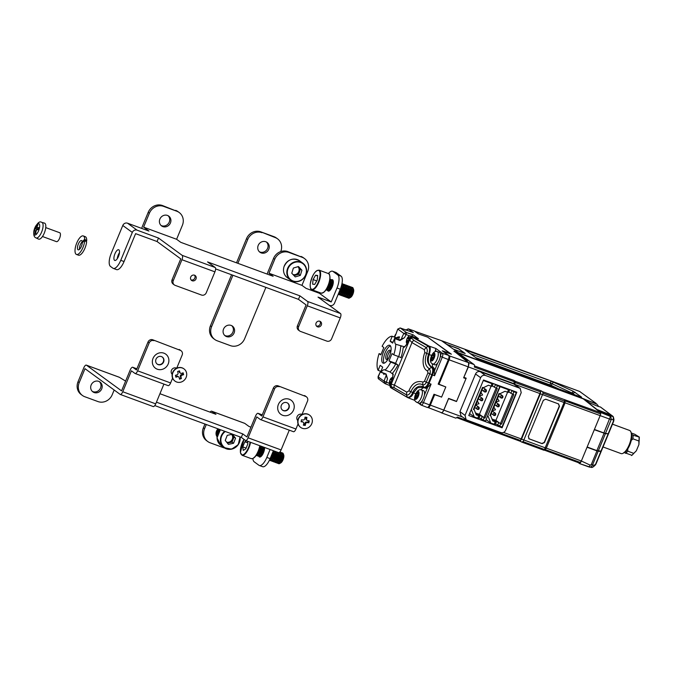 <?xml version="1.0" encoding="UTF-8"?>
<svg xmlns="http://www.w3.org/2000/svg" width="673" height="673" viewBox="0 0 673 673"><rect width="100%" height="100%" fill="white"/><g stroke="black" fill="none" stroke-linecap="round" stroke-linejoin="round"><path stroke-width="1.01" d="M76.47 254.453A9.859 3.71 -69.8 0 1 76.394 243.92A9.859 3.71 -69.8 0 1 83.275 235.937A9.859 3.71 -69.8 0 1 84.731 239.218L82.257 241.75A4.93 1.851 -69.8 0 0 81.576 240.572A4.93 1.851 -69.8 0 0 78.135 244.56A4.93 1.851 -69.8 0 0 78.169 249.826A4.93 1.851 -69.8 0 0 80.718 247.757A4.93 1.851 -69.8 0 0 82.299 242.751L84.722 240.269A9.859 3.71 -69.8 0 1 81.576 250.289A9.859 3.71 -69.8 0 1 76.47 254.453L78.447 255.176A9.859 3.71 -69.8 0 0 83.25 251.525A9.859 3.71 -69.8 0 0 86.607 242.095L84.722 240.269M84.731 239.218L86.708 240.951A9.859 3.71 -69.8 0 0 85.252 236.669L83.275 235.937M86.708 240.951L86.094 241.582M82.838 242.196L82.257 241.75A4.93 1.851 -69.8 0 0 79.464 249.363M38.109 223.655A6.057 2.28 -69.8 0 0 34.071 230.183A6.057 2.28 -69.8 0 0 35.307 235.012A6.057 2.28 -69.8 0 0 39.354 228.484A6.057 2.28 -69.8 0 0 38.109 223.655M36.064 237.906L38.554 239.1A8.53 3.205 -69.8 0 0 45.327 229.93A8.53 3.205 -69.8 0 0 44.435 223.091L41.768 222.384C39.404 220.71 36.822 223.343 34.02 230.284C33.28 234.641 33.97 237.182 36.064 237.906A8.278 3.113 -69.8 0 0 42.626 229.022A8.278 3.113 -69.8 0 0 41.768 222.384M42.475 236.501L56.465 241.641A4.745 1.783 -69.8 0 0 60.166 236.526A4.745 1.783 -69.8 0 0 59.729 232.74L45.739 227.6M34.887 233.767A22.024 1.464 -10.5 0 1 35.333 233.615A22.024 1.464 -10.5 0 1 35.829 233.464A22.731 20.207 -107.9 0 1 36.09 230.94A2.381 0.892 -69.8 0 0 36.771 229.829A22.731 5.948 13.9 0 1 38.226 229.594A22.024 13.822 -88.8 0 1 38.731 227.558A22.731 5.948 -166.1 0 0 37.276 227.794A2.381 0.892 -69.8 0 0 37.065 226.978A22.731 20.207 -107.9 0 1 37.991 224.698A22.024 8.85 -139.5 0 0 37.503 224.832A22.024 8.85 -139.5 0 0 37.049 225.009A22.731 20.207 72.1 0 0 36.123 227.281A2.381 0.892 -69.8 0 0 35.433 228.391A22.731 5.948 -166.1 0 0 34.651 228.879A22.024 21.208 0.4 0 0 34.155 230.906A22.731 5.948 13.9 0 1 34.929 230.427A2.381 0.892 -69.8 0 0 35.139 231.243A22.731 20.207 72.1 0 0 34.887 233.767M36.005 231.487L35.139 231.243M36.123 227.281L38.504 228.383M37.049 225.009L37.595 225.581M38.277 229.358L35.433 228.391M34.651 228.879L37.94 229.628M34.929 230.427L36.165 230.847M37.276 227.794L38.529 228.29M303.649 428.617A7.588 6.991 -53.8 0 1 300.68 427.422A7.588 6.991 -53.8 0 1 298.644 418.673A7.588 6.991 -53.8 0 1 306.669 413.979A7.588 6.991 -53.8 0 1 309.639 415.174A7.588 6.991 -53.8 0 1 311.675 423.923A7.588 6.991 -53.8 0 1 303.649 428.617M303.388 425.193L303.716 423.603A1.514 1.396 -53.8 0 0 302.614 421.946L301.083 421.735L301.487 419.784L303.01 419.994A1.514 1.396 -53.8 0 0 304.726 418.724L305.054 417.142L306.93 417.403L306.602 418.985A1.514 1.396 -53.8 0 0 307.704 420.65L309.235 420.861L308.831 422.812L307.309 422.602A1.514 1.396 -53.8 0 0 305.592 423.864L305.264 425.454L303.388 425.193M308.436 420.751L308.116 422.291L306.594 422.08A1.514 1.396 -53.8 0 0 304.877 423.342L304.549 424.932L305.264 425.454M304.549 424.932L303.473 424.781M301.168 421.323L301.899 421.424A1.514 1.396 -53.8 0 1 302.488 421.66L303.203 422.181M306.131 417.294L305.887 418.463L306.602 418.985M307.115 420.406L306.4 419.885A1.514 1.396 -53.8 0 1 305.887 418.463M308.116 422.291L308.831 422.812M300.562 427.33A7.588 6.991 -53.8 0 1 300.444 427.246A7.588 6.991 -53.8 0 1 298.408 418.497A7.588 6.991 -53.8 0 1 306.434 413.802A7.588 6.991 -53.8 0 1 309.395 414.997A7.588 6.991 -53.8 0 1 309.521 415.09M297.803 420.575A3.794 3.491 -53.8 0 1 302.244 414.509M186.522 372.724A7.588 6.991 -53.8 0 1 183.401 380.91A7.588 6.991 -53.8 0 1 175.047 381.145A7.588 6.991 -53.8 0 1 172.524 377.309A7.588 6.991 -53.8 0 1 175.645 369.124A7.588 6.991 -53.8 0 1 183.998 368.897A7.588 6.991 -53.8 0 1 186.522 372.724M183.594 374.693L182.08 375.189A1.514 1.396 -53.8 0 0 181.02 377.057L181.39 378.571L179.523 379.185L179.153 377.662A1.514 1.396 -53.8 0 0 177.411 376.72L175.897 377.216L175.443 375.341L176.965 374.844A1.514 1.396 -53.8 0 0 178.025 372.985L177.655 371.462L179.523 370.857L179.893 372.371A1.514 1.396 -53.8 0 0 181.626 373.322L183.149 372.825L183.594 374.693L182.879 374.171L181.365 374.668L182.08 375.189M182.602 373.002L182.879 374.171M181.39 378.571L180.305 376.527A1.514 1.396 -53.8 0 1 181.365 374.668M180.675 378.049L179.355 378.487M175.729 376.518L176.696 376.199A1.514 1.396 -53.8 0 1 177.933 376.375L178.648 376.897M178.976 371.033L179.893 372.371M180.398 373.136L179.683 372.615A1.514 1.396 -53.8 0 1 179.178 371.849M174.921 381.053A7.588 6.991 -53.8 0 1 174.803 380.968A7.588 6.991 -53.8 0 1 172.28 377.132A7.588 6.991 -53.8 0 1 175.401 368.955A7.588 6.991 -53.8 0 1 183.763 368.72A7.588 6.991 -53.8 0 1 183.88 368.812M172.162 374.297A3.794 3.491 -53.8 0 1 176.604 368.224M441.194 340.588A3.777 1.422 110.2 0 1 441.345 340.622A3.777 1.422 110.2 0 1 441.488 340.698L458.439 352.719M418.631 334.027L414.963 331.343L441.488 340.698M445.56 386.857L439.015 384.216L449.127 359.811A3.432 1.287 -69.8 0 0 449.354 355.866L443.103 351.298L451.398 354.217L428.264 337.585M463.865 377.259L468.374 366.928L468.627 362.57L465.178 360.038L467.314 360.829L454.107 351.163L468.425 362.596L449.354 355.866M458.279 352.66L455.512 351.685M427.776 407.358L427.969 407.502A3.432 1.287 110.2 0 0 428.087 407.569L441.379 412.65A3.617 1.363 -69.8 0 0 443.768 410.093L448.605 398.408L456.58 401.352M441.37 396.969L434.682 394.681L430.35 405.138A3.432 1.287 110.2 0 1 428.087 407.569M465.968 378.689L463.63 377.822L468.181 366.844A3.702 1.388 -69.8 0 0 468.425 362.596M455.184 349.834L453.737 349.279M447.309 344.576L458.624 348.908L464.648 353.308M440.832 396.767L441.311 397.12M487.698 415.754L500.115 386.681L498.457 385.469M487.984 415.964L490.768 423.014L494.175 424.268L495.185 421.828L492.737 420.928L490.718 415.805L489.885 415.502L499.013 393.469L499.846 393.772L505.011 391.291L507.467 392.191L508.477 389.751L500.115 386.681M486.099 419.607L490.768 423.014M508.477 389.751L509.57 389.978L507.072 388.632M507.467 392.191L508.561 392.418L509.57 389.978M490.718 415.805L489.885 415.502M490.415 415.586L499.509 393.646M494.175 424.268L495.269 424.503L496.287 422.055L495.185 421.828M493.898 407.182L495.488 409.781L492.451 410.673M497.507 398.466L499.097 401.058L496.06 401.958M492.19 419.548L496.287 422.055M514.626 391.408L516.284 392.62L513.903 391.745L512.893 394.185L513.785 394.513L501.511 424.15L491.938 418.9M493.099 419.329L492.813 420.002M516.284 392.62L501.982 427.136L495.538 423.855M500.619 423.822L499.61 426.27M510.698 389.97L513.903 391.745M498.592 422.905L497.583 425.344M512.633 394.067L500.384 423.628L501.511 424.15M512.893 394.185L510.866 393.268L511.884 390.828M510.866 393.268L508.83 391.779M500.384 423.628L495.925 420.364L507.585 392.216M494.31 419.775L495.925 420.364M471.201 409.697L483.332 380.405M471.495 409.907L474.272 416.957L477.679 418.211L478.696 415.771L476.24 414.862L474.221 409.748L473.397 409.445L482.524 387.404L483.349 387.707L488.514 385.225L490.97 386.134L491.98 383.686L483.626 380.615M469.603 413.542L474.272 416.957M491.98 383.686L493.073 383.921L490.575 382.575M490.97 386.134L492.064 386.361L493.073 383.921M474.221 409.748L473.397 409.445M473.927 409.529L483.012 387.581M477.679 418.211L478.781 418.438L479.79 415.998L478.696 415.771M477.401 401.125L478.991 403.716L475.962 404.608M481.01 392.409L482.6 395.001L479.571 395.892M475.693 413.483L479.79 415.998M498.129 385.351L499.787 386.563L497.414 385.688L496.405 388.128L497.297 388.456L485.014 418.093L475.441 412.843M476.602 413.264L476.324 413.937M499.787 386.563L485.494 421.079L479.05 417.79M484.123 417.765L483.113 420.204M494.209 383.904L497.414 385.688M482.095 416.848L481.086 419.287M496.136 388.01L483.895 417.571L485.014 418.093M496.405 388.128L494.377 387.211L495.387 384.771M494.377 387.211L492.333 385.713M483.895 417.571L479.428 414.307L491.088 386.159M477.813 413.71L479.428 414.307M441.782 340.917L447.082 344.475L458.624 348.715L465.178 353.502L453.627 349.262L458.389 352.745L596.076 403.607M595.95 403.295L579.621 391.442M581.009 397.078L481.346 360.526L476.854 358.448L465.312 350.002L550.808 380.985L573.337 391.307L581.598 397.146M553.484 382.104L552.02 383.719L550.682 383.164L550.808 380.985M470.234 353.603L550.682 383.164L549.959 384.914L475.761 357.641M575.146 392.283L572.773 393.419L574.725 394.849M572.521 394.033L572.773 393.419L571.865 392.931L573.337 391.307M549.959 384.914L551.296 385.469L552.02 383.719L571.865 392.931L571.562 393.68M551.296 385.469L559.28 389.171M389.213 383.324L384.09 381.196L384.897 383.543L386.176 382.853L387.48 378.739L385.562 374.003A18.962 7.134 -69.8 0 0 386.117 373.995L381.111 372.177A8.345 3.138 110.2 0 1 384.704 369.822A8.345 3.138 110.2 0 1 385.082 370.049L389.953 371.933L393.31 374.491M411.91 336.525L412.12 336.559A1.136 0.9 119.5 0 0 411.405 336.668L409.049 339.242C407.367 343.953 405.407 346.78 403.169 347.714L404.742 346.881L395.766 344.248A8.345 3.138 110.2 0 1 395.674 344.181A8.345 3.138 110.2 0 1 395.001 338.654L399.972 340.538L404.473 337.703L406.13 334.531L403.85 333.48L406.475 332.546L406.13 334.531L409.891 335.953M401.453 346.242L400.721 345.947A18.962 7.134 -69.8 0 1 398.702 356.631L400.965 357.683A20.863 7.84 110.2 0 0 403.169 347.714M383.433 352.038A9.523 3.575 110.2 0 1 389.701 345.283A9.523 3.575 110.2 0 1 389.406 356.404A9.523 3.575 110.2 0 1 383.139 363.159A9.523 3.575 110.2 0 1 383.433 352.038M390.466 345.914A9.523 3.575 -69.8 0 0 385.183 352.677A9.523 3.575 -69.8 0 0 384.123 363.168M432.327 363.866A9.817 3.693 -69.8 0 0 433.429 367.635A9.817 3.693 -69.8 0 0 433.58 367.727L431.519 367.374L429.29 368.72C425.075 365.994 424.192 360.896 426.623 353.418C427.633 351.113 427.473 349.136 426.127 347.487L428.289 346.208C429.887 347.714 429.988 350.406 428.592 354.301C426.404 359.643 427.38 364.009 431.519 367.374C433.033 368.627 433.143 371.067 431.839 374.71L432.503 374.979C433.892 371.748 433.858 369.208 432.386 367.34L431.965 367.122C428.289 364.648 427.38 360.467 429.256 354.57L431.645 355.453M411.195 336.298L413.129 334.843L406.475 332.546L400.342 328.054L412.936 332.42M401.411 339.057A10.078 3.786 110.2 0 1 402.286 336.618L403.85 333.48L397.995 329.206L400.014 327.978M390.466 351.003A4.93 1.851 -69.8 0 0 388.17 354.301A4.93 1.851 -69.8 0 0 387.421 359.289M388.775 357.809A4.93 1.851 110.2 0 1 386.47 359.491A4.93 1.851 110.2 0 1 386.622 353.729A4.93 1.851 110.2 0 1 389.869 350.238A4.93 1.851 110.2 0 1 390.542 353.014M390.088 386.731L390.533 383.955L394.403 385.032L411.977 342.599A3.794 3.003 -60 0 1 413.845 340.412L426.127 347.487L424.31 349.708L424.814 352.501C421.702 360.736 422.905 369.04 427.54 370.991L427.944 372.867L431.839 374.71L428.365 383.105C426.732 386.529 425.075 387.841 423.376 387.042C418.253 384.258 413.802 389.389 412.709 392.653C410.976 396.321 409.142 397.793 407.224 397.078L406.5 394.858C408.107 395.379 409.521 394.344 410.732 391.77C414.248 384.906 418.219 382.567 422.652 384.746L423.864 387.547C426.009 388.111 427.725 386.723 429.021 383.374L431.09 384.14L423.443 402.605A3.483 1.312 110.2 0 1 421.138 405.07A3.483 1.312 110.2 0 1 421.02 405.003L418.076 402.858M407.577 397.533L390.786 387.715A1.136 0.9 120.3 0 1 390.441 387.269L407.695 397.583C410.589 397.55 412.482 396.002 413.365 392.923L417.655 387.673L423.595 387.387M414.475 400.216L414.905 400.359M421.02 405.003L420.145 403.001M427.077 407.358A3.609 1.354 -69.8 0 0 427.195 407.426A3.609 1.354 -69.8 0 0 429.584 404.877L423.443 402.605L421.635 401.764L421.811 401.352M405.617 330.132L408.25 328.87L414.341 330.99L418.362 333.934L427.675 337.156L449.934 353.434L442.287 350.784L448.597 355.403A3.609 1.354 -69.8 0 1 448.361 359.55L438.173 384.132L445.812 386.95L441.623 397.062L433.984 394.243L429.584 404.877M384.897 383.543L378.764 379.059L378.234 376.922A1.893 1.75 126.2 0 0 378.764 379.059M407.476 397.449L390.912 387.774A1.136 0.9 120.3 0 1 390.786 387.715L390.113 386.235M390.222 386.899L390.643 383.728M420.289 403.102A1.943 0.732 -69.8 0 0 421.635 401.764M424.352 395.202L427.7 387.135A6.494 2.44 110.2 0 1 425.471 388.245L423.864 387.547M424.015 387.665A9.817 3.693 -69.8 0 0 420.995 389.818M448.597 355.403L442.447 353.275A3.483 1.312 110.2 0 1 442.22 357.279L434.565 375.736L434.354 371.067L437.694 362.999M380.573 371.26A11.761 4.417 110.2 0 1 380.464 371.538L378.234 376.922L384.09 381.196L385.242 377.763A10.078 3.786 110.2 0 1 386.209 375.694M384.384 373.565L383.972 374.558A20.863 7.84 110.2 0 1 383.459 373.448L383.366 373.195M387.48 378.739L386.117 373.995M406.736 392.14L406.5 394.858L394.227 387.774A3.794 3.003 -60 0 1 394.403 385.032L406.736 392.14L408.915 390.887C411.943 383.257 416.621 380.321 422.947 382.062L422.652 384.746C424.284 385.082 425.487 384.224 426.278 382.171L429.021 383.374L432.503 374.979L434.565 375.736M431.09 384.14L427.7 387.135M448.361 359.55L440.411 356.438L440.243 356.85M413.331 332.555L408.402 328.946L406.223 330.014M383.972 374.558L383.459 373.229M380.935 371.395L378.108 370.352L380.186 365.338L382.685 367.164L380.607 372.177L385.562 374.003M381.111 372.177A18.962 7.134 110.2 0 1 380.607 372.177M392.67 373.507L392.771 372.817C393.385 375.795 392.637 379.505 390.533 383.955L390.508 383.803C392.502 379.463 393.217 376.039 392.67 373.507M404.473 337.703L399.678 339.907L394.731 338.09L392.653 343.104L390.155 341.278L392.233 336.264A18.962 7.134 -69.8 0 0 382.121 346.301L383.829 347.554L380.8 354.881L379.084 353.628A18.962 7.134 -69.8 0 0 378.108 370.352M385.082 370.049A18.962 7.134 -69.8 0 0 390.727 362.141L389.011 360.888L392.048 353.561L393.755 354.814A18.962 7.134 -69.8 0 0 395.766 344.248M394.731 338.09A18.962 7.134 110.2 0 1 395.001 338.654M440.411 356.438A1.943 0.732 -69.8 0 0 440.546 354.208L440.403 354.099M436.76 351.441L435.389 350.44A7.252 2.726 110.2 0 1 435.347 351.533M433.58 367.727A6.494 2.44 110.2 0 1 434.354 371.067M440.546 354.208L442.447 353.275L435.902 348.488L435.389 350.44M379.084 353.628L381.019 354.334M398.416 356.53L395.606 363.311L397.928 365.01A20.863 7.84 110.2 0 1 392.771 372.817M392.233 336.264L397.179 338.082L399.569 336.904A20.863 7.84 -69.8 0 0 396.607 337.653L396.372 337.787M390.155 341.278L392.982 342.321M393.755 354.814L398.702 356.631M395.606 363.311L389.011 360.888M389.953 371.933A18.962 7.134 -69.8 0 0 395.674 363.958L390.727 362.141M427.944 372.867L424.453 381.288L426.278 382.171L429.753 373.776C430.644 372.287 430.493 370.604 429.29 368.72L427.54 370.991M424.31 349.708L411.977 342.599L409.024 339.318M411.405 336.668L428.289 346.208L429.021 346.099C430.577 346.502 430.653 349.329 429.256 354.57L424.814 352.501M403.909 346.965C405.634 346.191 407.316 343.625 408.957 339.251L410.614 336.811L412.069 336.525L418.471 338.755L413.129 334.843M397.928 365.01L395.674 363.958M399.569 336.904L398.5 339.478M399.678 339.907A18.962 7.134 110.2 0 1 399.972 340.538M410.934 337.568L410.824 336.668M395.774 334.582L397.743 329.089L395.774 334.582A11.761 4.417 110.2 0 1 394.571 337.123M408.233 341.329L407.67 340.933L407.022 342.633L406.433 342.195L406.929 339.175L408.595 336.971L409.192 337.4L408.435 339.066L408.999 339.47M414.055 337.215A4.745 1.783 -69.8 0 0 413.676 336.904L411.371 336.063A4.745 1.783 110.2 0 1 411.809 336.466M408.402 340.79L406.568 340.109M408.334 340.959L407.072 340.496M407.072 342.431L406.433 342.195M408.259 341.144L407.67 340.933M408.519 338.881L407.846 338.628M391.19 382.474L390.626 382.071L389.987 383.778L389.389 383.341L389.886 380.321L391.551 378.108L392.149 378.546L391.4 380.211L391.955 380.615M391.358 381.928L389.524 381.255M391.291 382.104L390.029 381.641M390.029 383.576L389.389 383.341M391.215 382.289L390.626 382.071M391.476 380.026L390.803 379.774M600.88 451.398L608.173 433.849L605.431 433.631L594.309 429.711L587.15 446.99L596.875 450.616L601.014 451.129M594.402 429.492L597.372 430.552M602.587 432.646L602.091 432.285M407.443 330.485A6.637 2.499 -69.8 0 0 407.232 330.384L405.087 329.593A6.637 2.499 110.2 0 1 405.407 329.787M623.913 452.458L631.829 455.251M625.629 453.358L627.816 451.188L627.707 448.689M631.064 440.596L632.94 438.821L638.879 441L638.913 444.575L636.347 450.767L633.747 453.375L627.816 451.188M632.94 438.821L633.15 435.212L631.425 434.312M631.274 432.983L634.858 434.304L639.35 437.105L633.15 435.212M639.35 437.105L638.913 444.575M636.347 450.767L631.72 455.478M631.568 455.545A11.946 4.492 -69.8 0 0 633.747 453.375M638.879 441A11.946 4.492 -69.8 0 0 639.089 437.391M432.731 364.051L434.876 364.833A6.637 2.499 -69.8 0 0 438.914 360.896A6.637 2.499 -69.8 0 0 439.461 352.374L437.315 351.592A6.637 2.499 110.2 0 1 437.795 351.962A6.637 2.499 110.2 0 1 436.769 360.105A6.637 2.499 110.2 0 1 432.731 364.051L431.326 362.999C428.558 360.4 432.84 349.691 437.315 351.592M431.258 359.66L431.73 360.265L432.192 359.289A1.329 0.496 110.2 0 1 433 358.499A1.329 0.496 110.2 0 1 433.092 358.574L433.387 358.953L433.833 357.01A1.329 0.496 110.2 0 1 434.035 355.386L434.497 354.41L434.035 353.796L433.572 354.772A1.329 0.496 110.2 0 1 432.764 355.563A1.329 0.496 110.2 0 1 432.663 355.487L432.377 355.108L431.637 356.673L431.931 357.052A1.329 0.496 110.2 0 1 431.721 358.675L431.258 359.66L431.906 359.895M433.976 357.708L431.637 356.673M416.848 402.404L418.993 403.194A6.637 2.499 -69.8 0 0 423.031 399.249A6.637 2.499 -69.8 0 0 423.569 390.727L421.424 389.945A6.637 2.499 110.2 0 1 421.912 390.315A6.637 2.499 110.2 0 1 420.886 398.458A6.637 2.499 110.2 0 1 416.848 402.404L415.434 401.352C412.675 398.752 416.957 388.043 421.424 389.945M415.376 398.012L415.838 398.618L416.301 397.642A1.329 0.496 110.2 0 1 417.109 396.851A1.329 0.496 110.2 0 1 417.21 396.927L417.496 397.306L418.236 395.749L417.941 395.362A1.329 0.496 110.2 0 1 418.152 393.739L418.614 392.763L418.143 392.149L417.681 393.125A1.329 0.496 110.2 0 1 416.873 393.915A1.329 0.496 110.2 0 1 416.78 393.84L416.486 393.461L416.04 395.404A1.329 0.496 110.2 0 1 415.838 397.036L415.376 398.012L416.015 398.248M418.084 396.061L415.754 395.026M603.042 446.965L621.044 453.585A12.324 4.635 -69.8 0 0 623.173 453.232A12.324 4.635 -69.8 0 0 628.607 446.115A12.324 4.635 -69.8 0 0 630.946 432.083A12.324 4.635 -69.8 0 0 629.549 430.442L612.48 424.167M623.173 453.232L624.359 452.559A11.189 4.206 -69.8 0 0 629.289 446.098A11.189 4.206 -69.8 0 0 631.417 433.362L630.946 432.083M520.389 441.337L521.617 442.035L523.03 441.623A3.794 1.43 -69.8 0 0 523.787 440.167L543.086 393.209L542.48 391.678L541.26 390.87L515.089 381.255A1.893 0.715 110.2 0 1 515.224 382.558L514.534 384.636L513.735 383.593A3.794 1.43 -69.8 0 0 514.29 381.751A1.893 0.715 -69.8 0 0 514.147 380.497L474.499 365.927M564.925 399.812L565.059 402.891L546.291 448.218L521.55 439.124L540.318 393.798L540.621 391.905L520.498 440.479L495.092 431.149L494.192 431.696L456.925 417.714L493.216 431.04L494.335 430.156M515.089 381.255L514.147 380.497M453.981 351.466L582.759 398.45L600.526 412.65L542.48 391.678M564.765 399.636L564.521 401.083A3.794 1.43 110.2 0 1 564.008 402.723L544.474 449.505L523.03 441.623M515.224 382.558L540.621 391.905L541.26 390.87M579.63 463.1L544.306 450.111L579.689 463.125L581.346 461.013L600.123 415.687A3.794 1.43 -69.8 0 0 600.661 413.954A1.893 0.715 -69.8 0 0 600.526 412.65M457.404 352.374L474.07 364.564A3.794 1.43 110.2 0 1 474.372 367.079L514.29 381.751M466.069 419.616L460.988 415.906L459.928 411.632L475.525 373.969C476.602 371.925 478.183 371.168 480.27 371.698L485.384 375.441L520.162 388.355L514.534 384.636M543.885 450.052L521.878 442.127M464.042 377.385L466.187 378.176L456.504 401.537L448.588 398.626L443.827 410.126C442.876 412.196 442.001 413.062 441.194 412.742L455.84 418.152L457.463 417.075L494.083 430.535M480.27 371.698L513.583 383.938M528.726 438.653L529.239 438.956L528.305 436.609L543.33 400.342L545.702 399.207L558.565 403.935L559.49 406.282L544.474 442.548L542.101 443.684L528.835 438.746M546.291 448.218L545.239 449.564L580.53 462.544M544.474 449.505L544.028 450.271L545.239 449.564M495.454 430.56L495.092 431.149M520.414 441.345L494.192 431.696M520.658 441.513L520.498 440.479L521.55 439.124M521.617 442.035L544.011 450.271M459.928 411.632L465.051 415.376L480.648 377.713L475.525 373.969M520.162 388.355L521.222 392.628L505.625 430.283C504.54 432.318 502.958 433.075 500.88 432.562L466.902 420.07L466.103 419.649L465.051 415.376M440.714 412.398L441.194 412.742M455.932 401.116L456.504 401.537M528.995 438.779L541.866 443.507L544.23 442.371L559.255 406.113L558.329 403.758M468.778 415.535L483.508 379.976L516.83 392.216L502.1 427.784L468.778 415.535M469.468 413.887L470.696 414.332M485.956 419.944L487.185 420.398M485.384 375.441C483.307 374.928 481.725 375.685 480.648 377.713M502.1 427.784L500.443 426.573M600.787 451.642L595.681 463.966A3.794 2.625 48.5 0 1 595.26 465.068A3.794 2.625 48.5 0 1 595.016 465.337L593.544 466.633A3.794 2.625 48.5 0 0 594.209 465.27L596.009 463.949L601.115 451.617L596.959 450.876L587.049 447.242L581.346 461.013A3.794 1.43 110.2 0 1 579.68 463.478L577.846 462.452M605.464 433.42L603.883 432.941L610.461 416.469L600.796 412.507L582.759 398.45L596.766 404.179C592.147 401.831 584.021 399.341 587.016 401.201C587.748 402.185 598.751 406.938 600.341 406.955L611.177 415.132L597.481 409.714L613.372 416.89L613.229 419.7L611.294 419.414L605.464 433.42L608.476 433.833L613.692 421.239L613.911 419.338A3.037 2.448 -9.8 0 1 613.456 421.037L608.148 433.858M586.595 400.679L587.016 401.201M597.599 404.944L598.524 406.45M600.796 412.507A3.794 1.43 110.2 0 1 600.123 415.687L594.419 429.458L603.883 432.941M609.578 415.729L610.748 416.343L611.294 419.414L610.748 416.343M613.532 421.281L613.229 419.7M595.613 403.312L596.177 403.867M579.478 463.562L589.548 467.112A1.136 1.043 -80.8 0 0 590.246 467.155L579.394 463.529M596.959 450.876L591.256 464.648L590.187 465.136L581.346 461.013L546.316 448.142M592.551 467.272L590.246 467.155A3.794 3.483 99.2 0 0 592.518 464.993L594.209 465.27A3.794 3.483 -80.8 0 1 592.257 467.306A3.794 1.304 66.4 0 0 592.551 467.272L593.544 466.633M591.256 464.648L592.518 464.993L598.221 451.221M588.665 466.852L588.976 466.776A3.794 1.43 -69.8 0 0 590.187 465.136M610.672 414.694L613.17 416.595M613.911 419.338L613.372 416.89M327.608 290.45A6.065 2.28 -69.8 0 0 328.012 290.972A6.065 2.28 -69.8 0 0 328.231 291.089A6.065 2.28 -69.8 0 0 332.353 286.488A6.065 2.28 -69.8 0 0 332.63 279.817A6.065 2.28 -69.8 0 0 332.42 279.699A6.065 2.28 -69.8 0 0 331.528 279.783M167.476 215.436A6.065 5.594 126.2 0 0 160.224 218.372A6.065 5.594 126.2 0 0 161.579 225.909A6.065 5.594 126.2 0 0 162.849 226.591A6.065 5.594 126.2 0 0 170.101 223.655A6.065 5.594 126.2 0 0 168.746 216.117A6.065 5.594 126.2 0 0 167.476 215.436M161.015 225.438A6.065 5.594 126.2 0 0 161.663 225.724A6.065 5.594 126.2 0 0 168.704 223.133A6.065 5.594 126.2 0 0 168.115 215.722M317.572 326.842A3.037 2.793 -53.8 0 1 316.251 322.737A3.037 2.793 -53.8 0 1 320.516 321.61A3.037 2.793 -53.8 0 1 317.572 326.842M192.217 280.776A3.037 2.793 -53.8 0 1 190.905 276.67A3.037 2.793 -53.8 0 1 195.162 275.535A3.037 2.793 -53.8 0 1 192.217 280.776M117.245 258.752A5.687 2.137 110.2 0 1 118.229 255.008A5.687 2.137 110.2 0 1 119.483 252.661M114.932 253.797A5.687 2.137 110.2 0 1 118.675 249.759A5.687 2.137 110.2 0 1 118.498 256.405A5.687 2.137 110.2 0 1 114.755 260.443A5.687 2.137 110.2 0 1 114.932 253.797M307.536 301.437L299.922 295.859L207.553 261.915L215.175 267.492A3.794 1.43 110.2 0 1 214.923 271.85L181.929 259.719A3.794 1.43 -69.8 0 0 182.19 255.361L158.492 238.04L137.056 230.158A3.794 3.491 126.2 0 0 132.312 232.437L122.789 225.472A3.794 3.491 -53.8 0 1 127.525 223.192L148.969 231.075L143.61 227.154L176.604 239.277L180.768 242.33L273.129 276.275L268.964 273.23L301.95 285.352L306.122 288.397L319.313 293.243L331.217 301.95L318.026 297.104L340.53 313.559A3.794 1.43 110.2 0 1 340.269 317.917L307.283 305.794A3.794 1.43 -69.8 0 0 307.536 301.437L340.53 313.559M340.294 289.213L336.996 288.002A11.382 4.282 -69.8 0 0 337.762 274.929L341.06 276.149A11.382 4.282 110.2 0 1 340.294 289.213L334.523 303.161A3.794 3.491 126.2 0 1 329.778 305.441L329.072 305.18M297.432 325.841L298.619 326.708A3.794 3.491 126.2 0 0 299.678 330.981L298.492 330.115A3.794 3.491 -53.8 0 1 297.432 325.841L306.097 304.919L298.476 299.35L215.604 268.889M172.078 279.775L173.264 280.641A3.794 3.491 126.2 0 0 174.324 284.915L173.138 284.048A3.794 3.491 -53.8 0 1 172.078 279.775L180.743 258.853L157.053 241.523L135.609 233.649L124.051 261.536A11.382 4.282 110.2 0 1 116.555 269.612L113.257 268.392A11.382 4.282 -69.8 0 0 120.753 260.325L132.312 232.437M173.264 280.641L181.929 259.719M157.053 241.523L158.492 238.04M113.257 268.392A11.382 4.282 -69.8 0 1 112.854 268.174L110.473 266.432A11.382 4.282 -69.8 0 1 111.23 253.359L122.789 225.472M141.81 228.441A3.794 1.43 -69.8 0 1 142.424 226.288L148.203 212.34A11.382 10.482 -53.8 0 1 162.429 205.517L163.623 206.384A11.382 10.482 126.2 0 0 149.389 213.206L143.61 227.154M176.604 239.277L182.375 225.337A11.382 10.482 126.2 0 0 179.195 212.508A11.382 10.482 126.2 0 0 176.814 211.238L162.429 205.517M175.628 210.363A11.382 10.482 -53.8 0 1 178.008 211.642L179.195 212.508M267.231 274.104A3.794 1.43 -69.8 0 1 267.778 272.355L273.549 258.407A11.382 10.482 -53.8 0 1 287.783 251.584L288.969 252.459A11.382 10.482 126.2 0 0 274.744 259.282L268.964 273.23M301.95 285.352L307.729 271.404A11.382 10.482 126.2 0 0 304.549 258.583A11.382 10.482 126.2 0 0 302.169 257.305L287.783 251.584M300.974 256.438A11.382 10.482 -53.8 0 1 303.363 257.709L304.549 258.583M319.599 292.562L319.313 293.243M332.588 271.227L335.886 272.439A11.382 4.282 110.2 0 1 336.298 272.666L333 271.446A11.382 4.282 -69.8 0 0 332.588 271.227A11.382 4.282 -69.8 0 0 328.382 273.575M341.06 276.149L336.298 272.666M336.996 288.002L331.217 301.95M299.678 330.981A3.794 3.491 126.2 0 0 300.469 331.41L326.859 341.11A3.794 3.491 126.2 0 0 331.604 338.839L340.269 317.917M298.619 326.708L307.283 305.794M298.476 299.35L299.922 295.859M174.324 284.915A3.794 3.491 126.2 0 0 175.123 285.344L201.513 295.043A3.794 3.491 126.2 0 0 206.258 292.763L214.923 271.85M194.505 275.19A3.037 2.793 -53.8 0 1 191.048 279.918M319.852 321.257A3.037 2.793 -53.8 0 1 316.403 325.984M302.169 257.305L288.969 252.459M176.814 211.238L163.623 206.384M337.762 274.929L333 271.446M157.289 369.208A8.724 8.034 -53.8 0 1 153.023 358.406A8.724 8.034 -53.8 0 1 163.934 353.174A8.724 8.034 -53.8 0 1 168.2 363.984A8.724 8.034 -53.8 0 1 157.289 369.208M161.486 356.606A4.358 4.021 126.2 0 0 157.246 364.135A4.358 4.021 126.2 0 0 163.371 362.511A4.358 4.021 126.2 0 0 161.486 356.606M282.643 415.283A8.724 8.034 -53.8 0 1 278.378 404.473A8.724 8.034 -53.8 0 1 289.289 399.24A8.724 8.034 -53.8 0 1 293.554 410.05A8.724 8.034 -53.8 0 1 282.643 415.283M286.833 402.673A4.358 4.021 126.2 0 0 282.601 410.202A4.358 4.021 126.2 0 0 288.725 408.578A4.358 4.021 126.2 0 0 286.833 402.673M282.408 410.05A4.358 4.021 126.2 0 0 287.548 403.018M157.053 363.984A4.358 4.021 126.2 0 0 162.193 356.951M258.886 456.387A6.065 2.28 -69.8 0 0 259.282 456.9A6.065 2.28 -69.8 0 0 259.5 457.017A6.065 2.28 -69.8 0 0 262.891 454.014A6.065 2.28 -69.8 0 0 264.573 447.478M218.044 428.836A6.065 5.594 126.2 0 0 217.059 436.752M98.746 381.364A6.065 5.594 126.2 0 0 91.494 384.3A6.065 5.594 126.2 0 0 92.849 391.837A6.065 5.594 126.2 0 0 94.119 392.519A6.065 5.594 126.2 0 0 101.371 389.583A6.065 5.594 126.2 0 0 100.016 382.045A6.065 5.594 126.2 0 0 98.746 381.364M92.285 391.366A6.065 5.594 126.2 0 0 92.933 391.652A6.065 5.594 126.2 0 0 99.974 389.053A6.065 5.594 126.2 0 0 99.385 381.65M260.476 419.582A3.794 1.43 -69.8 0 0 262.975 416.89L295.96 429.012A3.794 1.43 110.2 0 1 293.462 431.704L260.476 419.582A3.794 1.43 -69.8 0 1 260.342 419.506L256.766 416.89L248.101 437.812A3.794 1.43 -69.8 0 1 245.603 440.504A3.794 1.43 -69.8 0 1 245.468 440.428L241.296 437.383L154.79 405.583M135.122 373.507A3.794 1.43 -69.8 0 0 137.62 370.823L170.606 382.945A3.794 1.43 110.2 0 1 168.107 385.629L135.122 373.507A3.794 1.43 -69.8 0 1 134.987 373.439L131.412 370.823L122.747 391.745A3.794 1.43 -69.8 0 1 120.248 394.437A3.794 1.43 -69.8 0 1 120.114 394.361L84.991 368.678L79.221 382.626A11.382 10.482 126.2 0 0 82.4 395.446A11.382 10.482 126.2 0 0 84.781 396.725L97.972 401.571A11.382 10.482 126.2 0 0 112.206 394.748L114.166 390.012M248.101 437.812L281.087 449.934L289.281 430.165M122.747 391.745L155.732 403.867L163.926 384.098M132.859 367.34A3.794 1.43 -69.8 0 0 132.724 367.265L136.905 368.804L132.859 367.34L136.426 369.948L147.984 342.052A3.794 3.491 -53.8 0 1 152.729 339.781L180.305 350.347L152.729 339.781M132.724 367.265A3.794 1.43 -69.8 0 0 130.226 369.957L121.561 390.87L86.438 365.187A3.794 1.43 -69.8 0 0 86.304 365.119A3.794 1.43 -69.8 0 0 83.805 367.803L78.026 381.751L79.221 382.626M153.915 340.656A3.794 3.491 126.2 0 0 149.17 342.927L137.62 370.823M82.4 395.446L81.206 394.571A11.382 10.482 -53.8 0 1 78.026 381.751M119.138 377.208A3.794 1.43 110.2 0 1 119.289 377.242A3.794 1.43 110.2 0 1 119.424 377.317L125.607 381.103M159.938 393.722L215.957 414.307L211.793 411.262A3.794 1.43 -69.8 0 0 211.659 411.186A3.794 1.43 -69.8 0 0 210.102 412.154M203.381 427.818L204.567 428.693A11.382 10.482 126.2 0 0 207.747 441.513L206.561 440.647A11.382 10.482 -53.8 0 1 203.381 427.818L204.954 424.024M204.567 428.693L206.3 424.52M244.492 423.275A3.794 1.43 110.2 0 1 244.644 423.309A3.794 1.43 110.2 0 1 244.779 423.384L248.943 426.43L250.962 427.17M252.905 458.549A11.382 4.282 -69.8 0 0 254.158 461.787L258.92 465.27A11.382 4.282 -69.8 0 0 259.324 465.489A11.382 4.282 -69.8 0 0 266.828 457.421L270.125 458.633L273.398 450.717M270.125 458.633A11.382 4.282 110.2 0 1 262.63 466.7L259.324 465.489M266.828 457.421L270.1 449.505M295.96 429.012L298.063 423.931M302.017 414.4L307.511 401.116A3.794 3.491 126.2 0 0 305.66 396.422L278.075 385.848L305.66 396.422M281.087 449.934A3.794 1.43 110.2 0 1 278.588 452.626A3.794 1.43 110.2 0 1 278.454 452.55M262.251 414.888L258.213 413.407L261.78 416.015L273.339 388.128A3.794 3.491 -53.8 0 1 278.075 385.848M258.213 413.407A3.794 1.43 -69.8 0 0 258.079 413.331A3.794 1.43 -69.8 0 0 255.572 416.023L246.907 436.945L242.743 433.892L156.439 402.176M241.296 437.383L242.743 433.892M279.27 386.723A3.794 3.491 126.2 0 0 274.525 388.994L262.975 416.89M170.606 382.945L172.599 378.125M176.73 368.165L182.164 355.05A3.794 3.491 126.2 0 0 180.305 350.347M155.732 403.867A3.794 1.43 110.2 0 1 153.234 406.559A3.794 1.43 110.2 0 1 153.099 406.484M304.465 395.547A3.794 3.491 -53.8 0 1 305.264 395.976L306.451 396.843M179.119 349.48A3.794 3.491 -53.8 0 1 179.91 349.901L181.104 350.776M207.747 441.513A11.382 10.482 126.2 0 0 210.136 442.792L223.327 447.638A11.382 10.482 126.2 0 0 224.706 448.033M258.213 245.384A6.065 5.594 -53.8 0 1 267.072 242.423A6.065 5.594 -53.8 0 1 268.771 249.262A6.065 5.594 -53.8 0 1 259.904 252.215A6.065 5.594 -53.8 0 1 258.213 245.384M266.449 242.028A6.065 5.594 -53.8 0 1 267.576 248.387A6.065 5.594 -53.8 0 1 259.341 251.744M223.554 329.063A6.065 5.594 -53.8 0 1 232.412 326.102A6.065 5.594 -53.8 0 1 234.103 332.942A6.065 5.594 -53.8 0 1 225.245 335.903A6.065 5.594 -53.8 0 1 223.554 329.063M231.781 325.707A6.065 5.594 -53.8 0 1 232.917 332.067A6.065 5.594 -53.8 0 1 224.681 335.423M214.788 339.503L213.602 338.637A11.382 10.482 -53.8 0 1 210.422 325.816L211.608 326.683A11.382 10.482 126.2 0 0 214.788 339.503A11.382 10.482 126.2 0 0 217.177 340.782L230.368 345.628A11.382 10.482 126.2 0 0 244.602 338.805L265.902 287.379M210.422 325.816L231.571 274.761M236.517 262.815L246.528 238.646A11.382 10.482 -53.8 0 1 260.754 231.823L273.953 236.669A11.382 10.482 -53.8 0 1 276.334 237.948L277.528 238.814A11.382 10.482 126.2 0 0 275.139 237.544L273.953 236.669M211.608 326.683L232.917 275.257M237.863 263.311L247.714 239.512L246.528 238.646M260.754 231.823L275.139 237.544M280.734 251.576A11.382 10.482 126.2 0 0 277.528 238.814M261.948 232.69A11.382 10.482 126.2 0 0 247.714 239.512M293.335 274.878A4.745 4.366 126.2 0 0 297.988 266.676M292.991 274.517A4.745 4.366 126.2 0 0 297.929 266.693M298.089 266.651L300.385 269.074L298.778 274.256L294.067 275.652M298.778 274.256L300.326 275.392L295.245 276.897L291.771 273.23L293.378 268.047L298.459 266.542L301.933 270.209L300.326 275.392M300.385 269.074L301.933 270.209M226.894 442.481A4.745 4.366 126.2 0 0 231.705 434.396M226.616 442.136A4.745 4.366 126.2 0 0 231.596 434.413M219.802 429.483A5.687 5.241 126.2 0 0 217.463 434.539M220.079 429.584A5.687 5.241 126.2 0 0 217.682 433.866M219.019 429.197A5.687 5.241 126.2 0 0 217.194 435.675M219.297 429.298A5.687 5.241 126.2 0 0 217.253 435.364M218.254 428.911A5.687 5.241 126.2 0 0 217.11 436.247M218.523 429.012A5.687 5.241 126.2 0 0 217.127 436.087M216.529 435.835A5.687 5.241 126.2 0 0 217.076 436.525M216.218 434.985A5.687 5.241 126.2 0 0 217.085 436.449M231.84 434.363L234.002 437.08L232.008 442.144L227.407 443.128M227.238 435.347L232.395 434.245L235.55 438.207L233.556 443.271L228.408 444.373L225.245 440.411L227.238 435.347M232.008 442.144L233.556 443.271M234.002 437.08L235.55 438.207M256.556 454.864A5.687 2.137 -69.8 0 0 260.148 445.846M256.22 455.377A5.687 2.137 -69.8 0 0 257.986 454.309L258.516 453.695A4.627 1.741 -69.8 0 0 260.788 447.52L260.779 446.712A5.687 2.137 -69.8 0 0 260.729 446.064M256.615 455.335A5.687 2.137 -69.8 0 0 257.078 455.722A5.687 2.137 -69.8 0 0 260.358 452.71A5.687 2.137 -69.8 0 0 261.797 446.451M257.986 454.309A5.687 2.137 -69.8 0 0 260.779 446.712M257.078 455.722L257.658 455.932A5.687 2.137 -69.8 0 0 259.635 454.914L260.165 454.3A4.627 1.741 -69.8 0 0 262.436 448.125L262.428 447.318A5.687 2.137 -69.8 0 0 262.377 446.67M258.264 455.941A5.687 2.137 -69.8 0 0 258.726 456.328A5.687 2.137 -69.8 0 0 262.007 453.316A5.687 2.137 -69.8 0 0 263.446 447.065M259.635 454.914A5.687 2.137 -69.8 0 0 262.428 447.318M258.726 456.328L259.307 456.546A5.687 2.137 -69.8 0 0 261.284 455.52L261.814 454.906A4.627 1.741 -69.8 0 0 264.085 448.731L264.077 447.924A5.687 2.137 -69.8 0 0 264.035 447.276M259.913 456.546A5.687 2.137 -69.8 0 0 260.375 456.933L260.375 456.933M261.284 455.52A5.687 2.137 -69.8 0 0 264.077 447.924M270.941 456.656A4.627 1.741 -69.8 0 0 271.942 454.233M269.604 459.802A5.687 2.137 -69.8 0 0 273.364 450.817M269.402 460.223A5.687 2.137 -69.8 0 0 271.177 459.154L271.707 458.549A4.627 1.741 -69.8 0 0 273.978 452.365L273.97 451.558A5.687 2.137 -69.8 0 0 273.928 450.91M269.806 460.181A5.687 2.137 -69.8 0 0 270.268 460.576A5.687 2.137 -69.8 0 0 273.549 457.556A5.687 2.137 -69.8 0 0 274.996 451.305M271.177 459.154A5.687 2.137 -69.8 0 0 273.97 451.558M270.268 460.576L270.849 460.786A5.687 2.137 -69.8 0 0 272.826 459.76L273.364 459.154A4.627 1.741 -69.8 0 0 275.627 452.971L275.619 452.163A5.687 2.137 -69.8 0 0 275.577 451.516M271.455 460.786A5.687 2.137 -69.8 0 0 271.917 461.182A5.687 2.137 -69.8 0 0 275.198 458.162A5.687 2.137 -69.8 0 0 276.645 451.911M272.826 459.76A5.687 2.137 -69.8 0 0 275.619 452.163M271.917 461.182L272.498 461.392A5.687 2.137 -69.8 0 0 274.475 460.366L275.013 459.76A4.627 1.741 -69.8 0 0 277.276 453.585L277.268 452.769A5.687 2.137 -69.8 0 0 277.226 452.121M273.103 461.392A5.687 2.137 -69.8 0 0 273.566 461.787A5.687 2.137 -69.8 0 0 276.847 458.767A5.687 2.137 -69.8 0 0 278.294 452.517M274.475 460.366A5.687 2.137 -69.8 0 0 277.268 452.769M274.752 461.998A5.687 2.137 -69.8 0 0 275.215 462.393L275.795 462.603A5.687 2.137 -69.8 0 0 277.781 461.585A5.687 2.137 -69.8 0 0 280.565 453.981A5.687 2.137 -69.8 0 0 280.523 453.316A5.687 2.137 -69.8 0 0 279.867 451.995M275.215 462.393A5.687 2.137 -69.8 0 0 278.504 459.356A5.687 2.137 -69.8 0 0 279.943 453.097A5.687 2.137 -69.8 0 0 279.665 452.197M277.781 461.585L278.311 460.971A4.627 1.741 -69.8 0 0 280.582 454.797L280.565 453.981M276.401 462.612A5.687 2.137 -69.8 0 0 276.864 462.999A5.687 2.137 -69.8 0 0 280.153 459.962A5.687 2.137 -69.8 0 0 281.592 453.703A5.687 2.137 -69.8 0 0 280.792 452.315A5.687 2.137 -69.8 0 0 280.187 452.315M276.864 462.999L277.453 463.209A5.687 2.137 -69.8 0 0 279.43 462.191A5.687 2.137 -69.8 0 0 282.223 454.586A5.687 2.137 -69.8 0 0 282.172 453.922A5.687 2.137 -69.8 0 0 281.373 452.534L280.792 452.315M279.43 462.191L279.96 461.577A4.627 1.741 -69.8 0 0 282.231 455.402L282.223 454.586M278.05 463.217A5.687 2.137 -69.8 0 0 278.521 463.604A5.687 2.137 -69.8 0 0 281.802 460.568A5.687 2.137 -69.8 0 0 283.24 454.309A5.687 2.137 -69.8 0 0 282.441 452.921A5.687 2.137 -69.8 0 0 281.836 452.921M278.614 463.63A5.687 2.137 -69.8 0 0 278.706 463.672A5.687 2.137 -69.8 0 0 279.69 463.512A5.687 2.137 -69.8 0 0 282.475 459.583A5.687 2.137 -69.8 0 0 283.426 454.384A5.687 2.137 -69.8 0 0 283.274 453.753A5.687 2.137 -69.8 0 0 282.635 452.996A5.687 2.137 -69.8 0 0 282.534 452.963M279.69 463.512L280.801 462.881A4.627 1.741 -69.8 0 0 283.064 459.684A4.627 1.741 -69.8 0 0 283.838 455.461A4.627 1.741 -69.8 0 0 283.712 454.948L283.274 453.753M273.566 461.787L274.147 461.998A5.687 2.137 -69.8 0 0 276.123 460.971L276.662 460.366A4.627 1.741 -69.8 0 0 278.925 454.191L278.916 453.375A5.687 2.137 -69.8 0 0 278.874 452.702A5.687 2.137 -69.8 0 0 278.866 452.651M276.123 460.971A5.687 2.137 -69.8 0 0 278.916 453.375M247.487 441.194L247.857 443.81L245.805 448.866L243.256 450.397L242.76 446.864L244.812 441.808L246.461 440.815M247.723 442.884L244.812 441.808M246.116 448.1L242.76 446.864M326.397 289.348A5.687 2.137 -69.8 0 0 329.997 281.802A5.687 2.137 -69.8 0 0 329.888 279.842M326.06 289.861A5.687 2.137 -69.8 0 0 327.818 288.784L328.357 288.179A4.627 1.741 -69.8 0 0 330.594 282.668A4.627 1.741 -69.8 0 0 330.628 282.004L330.611 281.188A5.687 2.137 -69.8 0 0 329.963 279.236M326.447 289.811A5.687 2.137 -69.8 0 0 326.91 290.206A5.687 2.137 -69.8 0 0 329.753 287.985A5.687 2.137 -69.8 0 0 331.646 282.408A5.687 2.137 -69.8 0 0 330.838 279.522A5.687 2.137 -69.8 0 0 330.233 279.522M327.818 288.784A5.687 2.137 -69.8 0 0 330.578 282.012A5.687 2.137 -69.8 0 0 330.611 281.188M326.91 290.206L327.499 290.416A5.687 2.137 -69.8 0 0 329.476 289.398L330.006 288.784A4.627 1.741 -69.8 0 0 332.243 283.274A4.627 1.741 -69.8 0 0 332.277 282.61L332.26 281.794A5.687 2.137 -69.8 0 0 331.419 279.741L330.838 279.522M328.096 290.425A5.687 2.137 -69.8 0 0 328.567 290.812A5.687 2.137 -69.8 0 0 330.266 290.08M329.476 289.398A5.687 2.137 -69.8 0 0 332.226 282.618A5.687 2.137 -69.8 0 0 332.26 281.794M338.822 292.78A5.687 2.137 -69.8 0 0 341.539 286.042A5.687 2.137 -69.8 0 0 341.581 285.419M338.351 293.908A5.687 2.137 -69.8 0 0 339.369 293.033L339.899 292.419A4.627 1.741 -69.8 0 0 342.136 286.917A4.627 1.741 -69.8 0 0 342.17 286.244L342.162 285.436A5.687 2.137 -69.8 0 0 341.909 284.006M338.199 294.286A5.687 2.137 -69.8 0 0 338.46 294.446A5.687 2.137 -69.8 0 0 341.295 292.225A5.687 2.137 -69.8 0 0 343.188 286.648A5.687 2.137 -69.8 0 0 342.38 283.77A5.687 2.137 -69.8 0 0 341.968 283.72M339.369 293.033A5.687 2.137 -69.8 0 0 342.12 286.261A5.687 2.137 -69.8 0 0 342.162 285.436M338.46 294.446L339.041 294.656A5.687 2.137 -69.8 0 0 341.018 293.638L341.548 293.024A4.627 1.741 -69.8 0 0 343.785 287.522A4.627 1.741 -69.8 0 0 343.819 286.849L343.81 286.042A5.687 2.137 -69.8 0 0 342.969 283.981L342.38 283.77M339.646 294.665A5.687 2.137 -69.8 0 0 340.109 295.052A5.687 2.137 -69.8 0 0 342.944 292.831A5.687 2.137 -69.8 0 0 344.845 287.253A5.687 2.137 -69.8 0 0 344.038 284.376A5.687 2.137 -69.8 0 0 343.432 284.368M341.018 293.638A5.687 2.137 -69.8 0 0 343.768 286.866A5.687 2.137 -69.8 0 0 343.81 286.042M340.109 295.052L340.689 295.27A5.687 2.137 -69.8 0 0 342.666 294.244L343.196 293.63A4.627 1.741 -69.8 0 0 345.434 288.128A4.627 1.741 -69.8 0 0 345.468 287.455L345.459 286.648A5.687 2.137 -69.8 0 0 344.618 284.586L344.038 284.376M341.295 295.27A5.687 2.137 -69.8 0 0 341.758 295.657A5.687 2.137 -69.8 0 0 344.593 293.436A5.687 2.137 -69.8 0 0 346.494 287.859A5.687 2.137 -69.8 0 0 345.686 284.982A5.687 2.137 -69.8 0 0 345.081 284.973M342.666 294.244A5.687 2.137 -69.8 0 0 345.426 287.472A5.687 2.137 -69.8 0 0 345.459 286.648M341.758 295.657L342.338 295.876A5.687 2.137 -69.8 0 0 344.315 294.85L344.845 294.236A4.627 1.741 -69.8 0 0 347.091 288.734A4.627 1.741 -69.8 0 0 347.117 288.061L347.108 287.253A5.687 2.137 -69.8 0 0 346.267 285.192L345.686 284.982M342.944 295.876A5.687 2.137 -69.8 0 0 343.407 296.263A5.687 2.137 -69.8 0 0 346.242 294.051A5.687 2.137 -69.8 0 0 348.143 288.473A5.687 2.137 -69.8 0 0 347.335 285.588A5.687 2.137 -69.8 0 0 346.73 285.579M344.315 294.85A5.687 2.137 -69.8 0 0 347.075 288.078A5.687 2.137 -69.8 0 0 347.108 287.253M344.593 296.482A5.687 2.137 -69.8 0 0 345.056 296.869L345.636 297.087A5.687 2.137 -69.8 0 0 347.613 296.061A5.687 2.137 -69.8 0 0 350.372 289.289A5.687 2.137 -69.8 0 0 350.406 288.465A5.687 2.137 -69.8 0 0 349.565 286.404L348.984 286.193A5.687 2.137 -69.8 0 0 348.378 286.185M345.056 296.869A5.687 2.137 -69.8 0 0 347.891 294.656A5.687 2.137 -69.8 0 0 349.792 289.079A5.687 2.137 -69.8 0 0 348.984 286.193M347.613 296.061L348.143 295.447A4.627 1.741 -69.8 0 0 350.389 289.945A4.627 1.741 -69.8 0 0 350.414 289.272L350.406 288.465M346.242 297.087A5.687 2.137 -69.8 0 0 346.704 297.474A5.687 2.137 -69.8 0 0 349.539 295.262A5.687 2.137 -69.8 0 0 351.441 289.684A5.687 2.137 -69.8 0 0 350.633 286.799A5.687 2.137 -69.8 0 0 350.027 286.791M346.704 297.474L347.285 297.693A5.687 2.137 -69.8 0 0 349.262 296.667A5.687 2.137 -69.8 0 0 352.021 289.895A5.687 2.137 -69.8 0 0 352.055 289.07A5.687 2.137 -69.8 0 0 351.213 287.009L350.633 286.799M349.262 296.667L349.792 296.061A4.627 1.741 -69.8 0 0 352.038 290.551A4.627 1.741 -69.8 0 0 352.063 289.878L352.055 289.07M347.891 297.693A5.687 2.137 -69.8 0 0 348.353 298.08A5.687 2.137 -69.8 0 0 351.188 295.868A5.687 2.137 -69.8 0 0 353.089 290.29A5.687 2.137 -69.8 0 0 352.282 287.405A5.687 2.137 -69.8 0 0 351.676 287.396M348.454 298.114A5.687 2.137 -69.8 0 0 348.547 298.156A5.687 2.137 -69.8 0 0 349.531 297.996A5.687 2.137 -69.8 0 0 353.275 290.357A5.687 2.137 -69.8 0 0 353.115 288.229A5.687 2.137 -69.8 0 0 352.467 287.472A5.687 2.137 -69.8 0 0 352.374 287.447M349.531 297.996L350.633 297.365A4.627 1.741 -69.8 0 0 353.687 291.157A4.627 1.741 -69.8 0 0 353.552 289.432L353.115 288.229M343.407 296.263L343.987 296.482A5.687 2.137 -69.8 0 0 345.964 295.455L346.494 294.841A4.627 1.741 -69.8 0 0 348.74 289.34A4.627 1.741 -69.8 0 0 348.765 288.667L348.757 287.859A5.687 2.137 -69.8 0 0 347.916 285.798L347.335 285.588M345.964 295.455A5.687 2.137 -69.8 0 0 348.723 288.683A5.687 2.137 -69.8 0 0 348.757 287.859M333.312 281.794A5.687 2.137 -69.8 0 0 332.487 280.128A5.687 2.137 -69.8 0 0 331.882 280.128M317.673 275.459L317.235 280.077L314.703 284.435L312.617 284.174L313.063 279.556L315.587 275.198L317.673 275.459M317.631 275.947L315.587 275.198M316.747 280.91L313.063 279.556M301.899 421.424L302.614 421.946M306.594 422.08L307.309 422.602M304.877 423.342L305.592 423.864M180.305 376.527L181.02 377.057M176.696 376.199L177.411 376.72M449.127 359.811L468.181 366.844M430.35 405.138L443.768 410.093M497.566 406.736A1.329 1.22 -53.8 0 1 496.918 405.087A1.329 1.22 -53.8 0 1 498.853 404.439A1.329 1.22 -53.8 0 1 497.633 406.753M498.096 406.206L498.525 405.163L498.096 406.206M493.957 415.451A1.329 1.22 -53.8 0 1 493.309 413.802A1.329 1.22 -53.8 0 1 495.244 413.155A1.329 1.22 -53.8 0 1 494.024 415.468M494.487 414.93L494.916 413.878L494.487 414.93M501.175 398.012A1.329 1.22 -53.8 0 1 500.527 396.372A1.329 1.22 -53.8 0 1 502.47 395.724A1.329 1.22 -53.8 0 1 501.242 398.037M501.705 397.491L502.142 396.447L501.705 397.491M481.077 400.671A1.329 1.22 -53.8 0 1 480.421 399.03A1.329 1.22 -53.8 0 1 482.364 398.382A1.329 1.22 -53.8 0 1 481.136 400.696M481.599 400.149L482.036 399.097L481.599 400.149M477.46 409.386A1.329 1.22 -53.8 0 1 476.812 407.745A1.329 1.22 -53.8 0 1 478.755 407.098A1.329 1.22 -53.8 0 1 477.527 409.411M477.99 408.864L478.427 407.821L477.99 408.864M484.686 391.955A1.329 1.22 -53.8 0 1 484.038 390.306A1.329 1.22 -53.8 0 1 485.973 389.659A1.329 1.22 -53.8 0 1 484.745 391.972C486.301 392.25 486.722 391.476 485.973 389.659L483.256 387.673M485.208 391.434L485.645 390.382L485.208 391.434M579.874 391.535L442.321 340.992M467.415 350.339L467.348 351.491M385.309 383.77L389.987 385.587L385.36 383.778M415.754 393.806L408.915 390.887M390.441 387.269L391.593 386.95L394.227 387.774M411.068 336.727L411.767 338.25A3.794 3.289 -24.7 0 0 409.478 340.168L391.35 383.938A3.794 3.474 88.8 0 0 391.593 386.95M380.464 371.538L378.083 376.552M424.453 381.288L422.947 382.062M435.902 348.488L429.021 346.099L412.12 336.559L418.471 338.755M411.767 338.25L413.845 340.412M408.074 341.228A2.465 0.925 110.2 0 1 407.19 342.094M406.593 341.657A2.465 0.925 110.2 0 1 406.669 340.193M407.434 338.334A2.465 0.925 110.2 0 1 408.326 337.467M408.923 337.905A2.465 0.925 110.2 0 1 408.848 339.369M391.03 382.373A2.465 0.925 110.2 0 1 390.147 383.231M389.549 382.802A2.465 0.925 110.2 0 1 389.625 381.339M390.39 379.479A2.465 0.925 110.2 0 1 391.282 378.613M391.879 379.05A2.465 0.925 110.2 0 1 391.804 380.506M596.875 450.616L604.085 433.21M598.23 451.011L605.431 433.631M626.714 452.441L625.781 451.154M434.623 353.35A4.173 1.565 110.2 0 1 433.976 358.465A4.173 1.565 110.2 0 1 431.141 360.711A4.173 1.565 110.2 0 1 431.78 355.596A4.173 1.565 110.2 0 1 434.623 353.35M432.394 358.928L431.721 358.675M433.934 357.792L431.931 357.052M434.211 355.008L433.572 354.772M418.732 391.703A4.173 1.565 110.2 0 1 418.093 396.818A4.173 1.565 110.2 0 1 415.249 399.064A4.173 1.565 110.2 0 1 415.897 393.949A4.173 1.565 110.2 0 1 418.732 391.703M416.503 397.28L415.838 397.036M418.051 396.145L416.04 395.404M418.328 393.36L417.681 393.125M519.363 387.926L515.341 384.535L540.082 393.621M565.059 402.891L540.318 393.798M543.086 393.209L564.521 401.083M565.362 400.99L600.661 413.954M474.07 364.564L468.627 362.57M468.374 366.928L513.735 383.593M565.093 402.816L611.168 419.649M520.364 441.32L494.31 431.738M443.827 410.126L462.46 416.974M503.555 432.428L521.306 438.956M609.511 415.392L600.678 412.154M591.239 467.39A1.136 1.043 -80.8 0 0 591.929 467.424A3.794 3.483 -80.8 0 0 592.257 467.306M127.525 223.192L137.056 230.158M182.19 255.361L215.175 267.492M120.753 260.325L124.051 261.536M149.389 213.206L148.203 212.34M274.744 259.282L273.549 258.407M149.17 342.927L147.984 342.052M274.525 388.994L273.339 388.128M244.779 423.384L211.793 411.262M119.424 377.317L86.438 365.187M283.981 266.819A10.432 9.607 126.2 0 0 287.245 277.613C283.897 274.887 282.803 271.286 283.964 266.794C287.556 259.416 292.755 257.414 299.552 260.771A10.432 9.607 126.2 0 0 283.981 266.819M306.148 274.004A10.432 9.607 -53.8 0 1 290.576 280.052A10.432 9.607 -53.8 0 1 287.312 269.259A10.432 9.607 -53.8 0 1 302.892 263.21A10.432 9.607 -53.8 0 1 306.148 274.004M287.775 269.427A10.053 9.262 126.2 0 0 293.899 281.23A10.053 9.262 126.2 0 0 305.929 274.004A10.053 9.262 126.2 0 0 299.805 262.209A10.053 9.262 126.2 0 0 287.775 269.427M231.562 449.16A10.432 9.607 -53.8 0 1 224.126 447.646L231.596 449.169L238.225 444.685L240.084 436.937A10.432 9.607 -53.8 0 1 231.621 449.143M225.278 431.494A10.053 9.262 126.2 0 0 221.434 443.356A10.053 9.262 126.2 0 0 231.638 448.883A10.053 9.262 126.2 0 0 239.79 436.827M220.408 429.702A10.432 9.607 126.2 0 0 220.786 445.206L224.126 447.646A10.432 9.607 -53.8 0 1 224.723 431.292M259.988 445.787L258.97 449.741L255.833 455.915L252.922 458.54L251.281 458.641A10.432 3.92 -69.8 0 0 259.77 445.711M259.955 445.778A10.053 3.777 110.2 0 1 253.284 458.229M250.533 442.312A10.432 3.92 110.2 0 1 242.044 455.251L251.281 458.641M244.038 439.385A10.053 3.777 -69.8 0 0 240.438 452.315A10.053 3.777 -69.8 0 0 245.039 453.291A10.053 3.777 -69.8 0 0 250.053 442.136M321.114 293.125A10.432 3.92 -69.8 0 0 326.312 289.054A10.432 3.92 -69.8 0 0 329.795 278.832A10.432 3.92 -69.8 0 0 328.315 273.541L319.078 270.151A10.432 3.92 110.2 0 1 320.558 275.434A10.432 3.92 110.2 0 1 317.076 285.663A10.432 3.92 110.2 0 1 311.877 289.726L321.114 293.125C325.084 292.831 328.045 288.128 329.98 279.034C329.888 274.845 329.333 273.019 328.315 273.541M329.568 275.156A10.053 3.777 110.2 0 1 329.938 279.118A10.053 3.777 110.2 0 1 323.116 292.713M310.253 284.157A10.053 3.777 -69.8 0 0 314.341 288.296A10.053 3.777 -69.8 0 0 320.037 275.476A10.053 3.777 -69.8 0 0 315.957 271.337A10.053 3.777 -69.8 0 0 310.253 284.157M414.829 331.276L441.345 340.622M494.874 404.818L497.591 406.744C499.181 407.03 499.602 406.256 498.853 404.439L495.925 402.294M491.265 413.533L493.982 415.46C495.572 415.746 495.993 414.972 495.244 413.155L492.308 411.01M498.491 396.103L501.208 398.029C502.79 398.307 503.211 397.541 502.47 395.724L499.753 393.739M478.385 398.761L481.102 400.687C482.692 400.965 483.113 400.199 482.364 398.382L479.428 396.237M474.776 407.476L477.494 409.403C479.075 409.68 479.496 408.915 478.755 407.098L475.819 404.953M481.994 390.037L484.711 391.972M579.747 391.476L442.186 340.917M408.006 397.743L414.686 400.342M421.138 405.07L427.195 407.426M414.198 330.914L408.25 328.87M423.696 387.463L422.913 387.068M397.743 329.089L400.208 327.978L413.163 332.47M395.564 334.346L394.277 337.013M423.645 387.429L424.251 387.774M406.82 343.953L406.248 342.002L406.862 339.074C407.939 336.433 409.445 335.432 411.371 336.063M390.004 385.393L389.204 383.147L389.818 380.211L391.005 378.251L392.704 377.132M608.375 434.085L601.216 451.373M404.364 329.425L405.087 329.593M432.764 355.563L433.824 355.95M416.873 393.915L417.941 394.311M417.109 396.851L417.622 397.045M612.8 416.217L600.493 407.022M595.857 403.447L597.035 404.338M595.26 465.093L596.009 463.949M579.436 463.546L588.707 466.869L592.105 467.432M245.603 440.504L278.588 452.626M120.248 394.437L153.234 406.559M258.079 413.331L262.26 414.871M86.304 365.119L119.289 377.242M211.659 411.186L244.644 423.309M287.245 277.613L290.576 280.052C297.373 283.417 302.572 281.407 306.173 274.029C307.325 269.545 306.232 265.936 302.892 263.21L299.552 260.771M220.786 445.206L217.026 437.837L220.382 429.694M244.013 439.36L240.387 452.492L242.044 455.251M319.078 270.151C315.107 270.445 312.146 275.139 310.203 284.242C310.245 288.271 310.808 290.097 311.877 289.726M329.105 291.005L328.567 290.812M333.034 280.33L332.487 280.128"/></g></svg>
